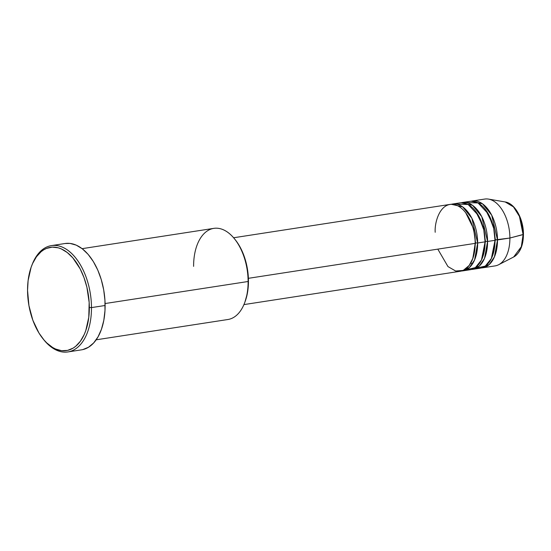 <?xml version="1.0" encoding="UTF-8"?>
<svg xmlns="http://www.w3.org/2000/svg" width="551" height="551" viewBox="0 0 551 551"><rect width="100%" height="100%" fill="white"/><g stroke="black" fill="none" stroke-linecap="round" stroke-linejoin="round"><path stroke-width="0.83" d="M523.154 234.209L521.336 246.669L513.663 256.986A28.356 16.385 -98.8 0 0 523.113 234.595L509.902 238.025A33.818 19.54 81.2 0 1 498.634 264.728L513.663 256.986C520.041 253.095 523.298 245.56 523.45 234.395C523.588 219.215 515.116 203.353 505.184 201.955L513.47 206.894L519.435 216.378L523.113 234.595A28.356 16.385 -98.8 0 0 505.184 201.955L488.517 199.097A33.818 19.54 81.2 0 1 509.902 238.025L495.356 239.871L493.434 225.71L485.465 209.566L493.434 225.71L495.356 239.871L497.505 239.933A33.818 19.54 81.2 0 1 482.662 267.814A33.818 19.54 81.2 0 1 481.416 267.931L489.26 264.508L494.419 256.876L497.505 239.933L509.902 238.025A33.818 19.54 -98.8 0 0 484.763 199.056L472.365 200.963A33.818 19.54 81.2 0 1 497.505 239.933L491.692 215.159L482.49 203.794L471.133 201.225A33.818 19.54 81.2 0 1 472.365 200.963M243.914 304.6L460.347 271.25A33.818 19.54 -98.8 0 0 475.182 243.37C475.954 233.913 469.879 209.29 455.078 204.731C440.29 201.081 434.374 222.377 435.207 232.281M465.629 212.617L473.598 228.768L475.513 242.929L473.598 228.768L465.629 212.617M462.826 270.865L470.265 269.721A33.818 19.54 -98.8 0 0 485.1 241.841L477.662 242.991A33.818 19.54 81.2 0 0 452.523 204.022A33.818 19.54 81.2 0 0 451.297 204.283L462.647 206.852L471.856 218.217L477.662 242.991L475.513 242.929L477.662 242.991A33.818 19.54 81.2 0 1 462.826 270.865A33.818 19.54 81.2 0 1 461.573 270.989L469.424 267.566L474.583 259.934L477.662 242.991L485.1 241.841L483.792 229.87L478.454 215.51L468.136 204.483L456.345 204.077M475.547 211.088L483.516 227.239L485.431 241.4L483.516 227.239L475.547 211.088M472.744 269.336L480.183 268.192A33.818 19.54 -98.8 0 0 495.018 240.312L487.58 241.462A33.818 19.54 81.2 0 0 462.447 202.492A33.818 19.54 81.2 0 0 461.215 202.754L472.565 205.323L481.774 216.688L487.58 241.462L485.431 241.4L487.58 241.462A33.818 19.54 81.2 0 1 472.744 269.336A33.818 19.54 81.2 0 1 471.498 269.46L479.342 266.037L484.501 258.405L487.58 241.462L495.018 240.312L493.71 228.341L488.379 213.981L478.054 202.954L466.263 202.548M96.17 339.809L227.887 319.511A46.112 26.648 -98.8 0 0 248.115 281.499A46.112 26.648 81.2 0 1 244.472 303.25L244.919 302.079A44.576 25.759 -98.8 0 0 248.453 281.051L248.115 281.499L105.089 303.539L248.115 281.499A46.112 26.648 -98.8 0 0 213.836 228.362L82.12 248.659M42.93 338.693L43.708 339.671A53.798 31.09 -98.8 0 0 75.625 348.852A53.798 31.09 -98.8 0 0 91.48 307.596L89.331 307.534A52.262 30.202 81.2 0 1 73.93 347.612A52.262 30.202 81.2 0 1 42.93 338.693A52.262 30.202 81.2 0 1 27.55 290.398L28.934 305.612L32.853 320.255L38.983 333.066L44.039 340.029L46.787 342.936L52.586 347.454L55.589 349.024L61.643 350.705L67.58 350.395L73.159 348.108L75.749 346.248L80.412 341.186L84.22 334.505L85.77 330.628L88.773 317.348L89.166 302.478L86.913 287.312L84.028 277.676L80.157 268.86L72.842 257.896L67.236 252.51L61.292 248.907L58.261 247.819L52.242 247.13L46.456 248.432L43.722 249.817L41.132 251.676L36.469 256.738L32.654 263.426L31.111 267.297L28.108 280.583L27.55 290.398A52.262 30.202 81.2 0 1 31.689 265.747A52.262 30.202 81.2 0 1 66.347 251.841A52.262 30.202 81.2 0 1 89.331 307.534L91.48 307.596A53.798 31.09 81.2 0 1 67.876 351.944A53.798 31.09 81.2 0 1 43.315 339.175M437.804 249.135L447.97 266.581L455.643 271.009L463.226 270.41L469.19 265.451L472.93 258.164L475.182 243.37L248.391 278.317L475.182 243.37A33.818 19.54 -98.8 0 0 450.043 204.407L233.617 237.756M67.876 351.944L81.514 349.844A53.798 31.09 -98.8 0 0 105.117 305.495L91.48 307.596L105.117 305.495A53.798 31.09 -98.8 0 0 65.128 243.501L51.484 245.601A53.798 31.09 81.2 0 1 91.48 307.596A53.798 31.09 -98.8 0 0 67.821 250.264A53.798 31.09 -98.8 0 0 32.137 264.576L31.689 265.747M482.662 267.814L495.06 265.899A33.818 19.54 -98.8 0 0 509.902 238.025L523.45 234.395M476.367 268.137L485.286 266.092L491.375 258.495L495.018 240.312A33.818 19.54 -98.8 0 0 469.886 201.349L462.447 202.492M522.83 228.996L520.426 218.857M31.917 265.169A53.798 31.09 81.2 0 1 51.484 245.601M65.087 243.508L70.018 243.411L76.252 245.14L82.374 248.852L88.146 254.397L93.346 261.573L97.782 270.093L101.274 279.632L103.691 289.833L104.945 300.288L104.979 310.612L103.802 320.393L101.446 329.271L98.016 336.888L93.636 342.963L88.47 347.261L82.726 349.616M235.305 239.823L238.7 244.658L242.371 251.724L245.264 259.624L247.268 268.075L248.308 276.74L248.336 285.294L247.358 293.401L244.906 302.12M466.449 269.666L475.368 267.621L481.457 260.024L485.1 241.841A33.818 19.54 -98.8 0 0 459.968 202.878L452.523 204.022M193.608 266.374A46.112 26.648 81.2 0 1 207.197 231.007A46.112 26.648 81.2 0 1 234.547 238.879A46.112 26.648 81.2 0 1 248.115 281.499L248.453 281.051A44.576 25.759 -98.8 0 0 235.332 239.857A44.576 25.759 -98.8 0 0 234.946 239.375M492.566 255.671L495.356 239.871L492.566 255.671M482.648 257.2L485.431 241.4L482.648 257.2M472.73 258.722L475.513 242.929L472.73 258.722M234.547 238.879L235.332 239.857M470.85 262.875L472.386 264.053"/></g></svg>

